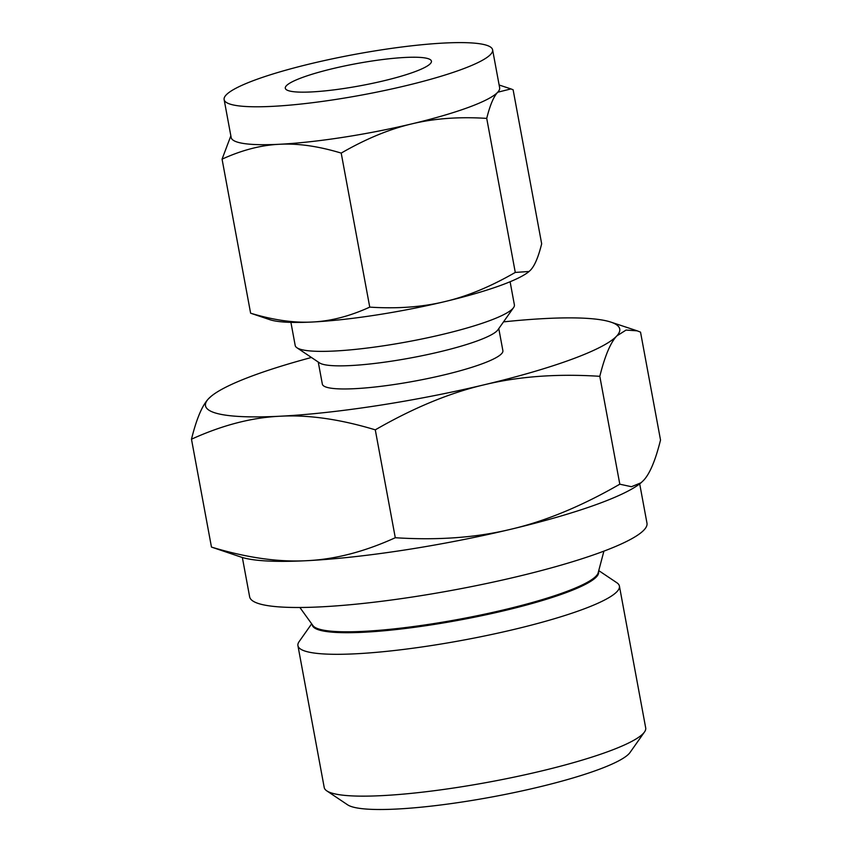 <?xml version="1.0" encoding="UTF-8"?>
<svg xmlns="http://www.w3.org/2000/svg" width="852" height="852" viewBox="0 0 852 852"><rect width="100%" height="100%" fill="white"/><g stroke="black" fill="none" stroke-linecap="round" stroke-linejoin="round"><path stroke-width="1.28" d="M641.066 482.754L640.64 483.105A210.636 31.812 169.5 0 1 510.934 529.241A210.636 31.812 169.5 0 1 404.125 550.094A210.636 31.812 169.5 0 1 306.763 560.691A210.636 31.812 169.5 0 1 241.201 557.133L211.466 547.08C246.633 557.73 278.402 562.267 306.763 560.691C334.953 559.402 364.454 551.745 395.285 537.729C437.726 540.466 476.279 537.644 510.934 529.241C545.355 521.19 581.65 506.173 619.809 484.192L631.449 486.716L641.066 482.754L643.558 480.39C649.82 473.776 655.476 460.314 660.524 440.026L640.534 332.142L637.179 330.832L626.082 330.065L616.784 335.944C610.522 342.568 604.856 356.019 599.808 376.318C557.368 373.57 518.815 376.403 484.16 384.795A210.636 31.812 -10.5 0 0 616.784 335.944A210.636 31.812 -10.5 0 0 610.799 322.088A210.636 31.812 -10.5 0 0 545.237 318.541A210.636 31.812 -10.5 0 0 503.532 321.875M191.476 439.206C196.482 418.982 202.137 405.52 208.442 398.832A210.636 31.812 -10.5 0 0 279.988 416.234A210.636 31.812 -10.5 0 0 377.351 405.637A210.636 31.812 -10.5 0 0 484.16 384.795C449.739 392.847 413.444 407.863 375.285 429.845C340.118 419.195 308.36 414.658 279.988 416.234C251.809 417.523 222.308 425.18 191.476 439.206L211.466 547.08M208.442 398.832L211.36 396.127A210.636 31.812 -10.5 0 0 208.442 398.832M370.801 61.195A74.305 11.225 169.5 0 1 431.432 61.152A74.305 11.225 169.5 0 1 345.923 88.193A74.305 11.225 169.5 0 1 285.303 88.235A74.305 11.225 169.5 0 1 370.801 61.195M381.217 49.906A136.522 20.618 169.5 0 1 492.605 49.821A136.522 20.618 169.5 0 1 335.507 99.492A136.522 20.618 169.5 0 1 224.129 99.578A136.522 20.618 169.5 0 1 381.217 49.906M311.672 623.824L299.127 641.62A163.477 24.697 -10.5 0 0 297.934 645.678L324.218 787.504A163.477 24.697 -10.5 0 0 326.795 790.869L347.595 804.81A145.351 21.95 -10.5 0 0 463.893 801.732A145.351 21.95 -10.5 0 0 630.065 752.454L644.495 731.985A163.477 24.697 -10.5 0 0 645.699 727.928L619.415 586.091A163.477 24.697 -10.5 0 0 616.837 582.736L598.754 570.616M224.129 99.578L231.158 137.491A136.522 20.618 -10.5 0 0 279.435 144.276A136.522 20.618 -10.5 0 0 342.536 137.406A136.522 20.618 -10.5 0 0 411.761 123.891A136.522 20.618 -10.5 0 0 497.728 92.229A136.522 20.618 -10.5 0 0 499.634 87.724L492.605 49.821M326.795 790.869A163.477 24.697 -10.5 0 0 457.588 787.408A163.477 24.697 -10.5 0 0 644.495 731.985M528.943 271.596A136.522 20.618 169.5 0 1 528.783 271.724A136.522 20.618 169.5 0 1 444.712 301.629A136.522 20.618 169.5 0 1 375.476 315.144A136.522 20.618 169.5 0 1 312.375 322.013A136.522 20.618 169.5 0 1 269.882 319.702L250.616 313.195C273.407 320.086 293.993 323.025 312.375 322.013C330.704 321.161 349.831 316.198 369.747 307.125C397.256 308.903 422.241 307.071 444.712 301.629C467.098 296.379 490.614 286.645 515.279 272.427L529.06 271.49L530.668 269.967C534.736 265.643 538.4 256.921 541.67 243.8L513.117 89.769L510.944 88.917L497.728 92.229C493.649 96.553 489.985 105.275 486.726 118.396C459.217 116.617 434.232 118.449 411.761 123.891C389.375 129.142 365.859 138.876 341.205 153.094C318.414 146.193 297.817 143.253 279.435 144.276C261.106 145.128 241.979 150.08 222.063 159.154L230.849 135.841M297.934 645.678A163.477 24.697 -10.5 0 0 431.304 645.571A163.477 24.697 -10.5 0 0 619.415 586.091M250.616 313.195L222.063 159.154M369.747 307.125L341.205 153.094M515.279 272.427L486.726 118.396M510.103 281.746L514.384 304.856A111.463 16.838 169.5 0 1 513.564 307.625A111.463 16.838 169.5 0 1 386.126 345.411A111.463 16.838 169.5 0 1 296.954 347.776A111.463 16.838 169.5 0 1 295.197 345.486L290.915 322.365M513.564 307.625L497.919 329.82A91.803 13.866 169.5 0 1 392.964 360.95A91.803 13.866 169.5 0 1 319.511 362.888L296.954 347.776M639.692 483.851L646.977 523.171A202.052 30.523 169.5 0 1 414.487 596.688A202.052 30.523 169.5 0 1 249.636 596.805L242.351 557.496M498.793 328.595L502.882 350.662A91.803 13.866 169.5 0 1 397.245 384.06A91.803 13.866 169.5 0 1 322.344 384.114L318.254 362.057M599.808 376.318L619.809 484.192M375.285 429.845L395.285 537.729M311.427 357.478A210.636 31.812 -10.5 0 0 211.36 396.127M312.258 624.644A145.575 21.992 -10.5 0 0 431.069 624.921A145.575 21.992 -10.5 0 0 598.498 571.596M299.883 607.487L312.95 625.602A145.415 21.96 -10.5 0 0 430.942 624.037A145.415 21.96 -10.5 0 0 598.189 572.736L603.908 551.137M499.123 84.998L510.944 88.917M610.799 322.088L637.179 330.832"/></g></svg>
